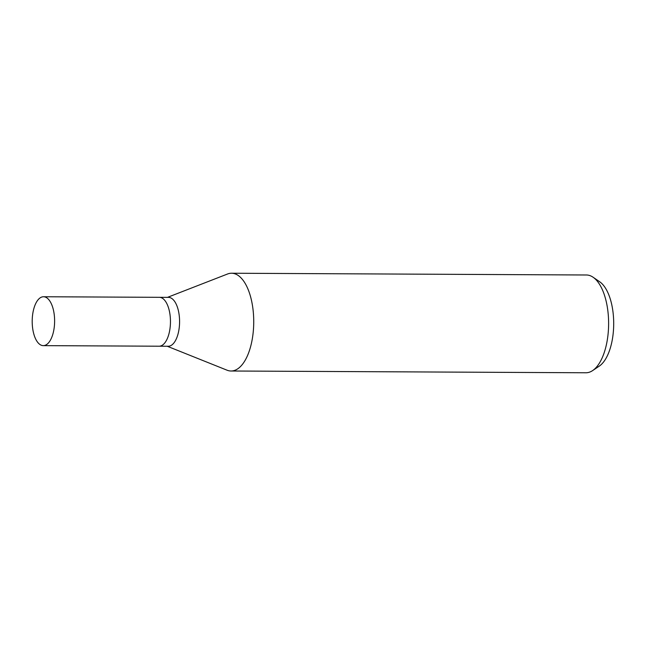 <?xml version="1.0" encoding="UTF-8"?>
<svg xmlns="http://www.w3.org/2000/svg" width="646" height="646" viewBox="0 0 646 646"><rect width="100%" height="100%" fill="white"/><g stroke="black" fill="none" stroke-linecap="round" stroke-linejoin="round"><path stroke-width="0.97" d="M159.053 346.208A24.443 11.208 -89.7 0 0 159.126 346.208L168.251 346.248A24.443 11.208 -89.7 0 0 179.475 324.93A24.443 11.208 -89.7 0 0 171.279 298.153A24.443 11.208 -89.7 0 0 168.493 297.37L159.368 297.322A24.443 11.208 -89.7 0 0 159.296 297.322M159.368 297.322A24.443 11.208 -89.7 0 1 162.154 298.105A24.443 11.208 -89.7 0 1 170.358 324.881A24.443 11.208 -89.7 0 1 159.126 346.208A24.443 11.208 -89.7 0 0 170.358 324.881A24.443 11.208 -89.7 0 0 162.154 298.105A24.443 11.208 -89.7 0 0 159.368 297.322L43.524 296.748A24.443 11.208 -89.7 0 0 32.3 318.074A24.443 11.208 -89.7 0 0 40.504 344.851A24.443 11.208 -89.7 0 0 43.282 345.634A24.443 11.208 -89.7 0 0 54.514 324.308A24.443 11.208 -89.7 0 0 46.31 297.531A24.443 11.208 -89.7 0 0 43.524 296.748M167.241 346.248L227.077 370.206A48.886 22.424 -89.7 0 0 253.159 332.666A48.886 22.424 -89.7 0 0 237.122 274.8A48.886 22.424 -89.7 0 0 231.551 273.234A48.886 22.424 -89.7 0 0 227.457 274.033M226.98 370.166A48.886 22.424 -89.7 0 0 231.066 371.006L585.954 372.766A48.886 22.424 -89.7 0 0 592.64 370.578A48.886 22.424 -89.7 0 0 608.613 323.993A48.886 22.424 -89.7 0 0 593.109 277.247A48.886 22.424 -89.7 0 0 592.002 276.553A48.886 22.424 -89.7 0 0 586.439 274.994L231.551 273.234M231.066 371.006A48.886 22.424 -89.7 0 0 253.523 328.362A48.886 22.424 -89.7 0 0 237.122 274.8A48.886 22.424 -89.7 0 0 227.554 274.001L167.484 297.362M592.64 370.578L599.27 366.12A44.178 20.26 -89.7 0 0 613.7 324.017A44.178 20.26 -89.7 0 0 599.682 281.769L593.109 277.247M159.126 346.208L43.282 345.634"/></g></svg>
